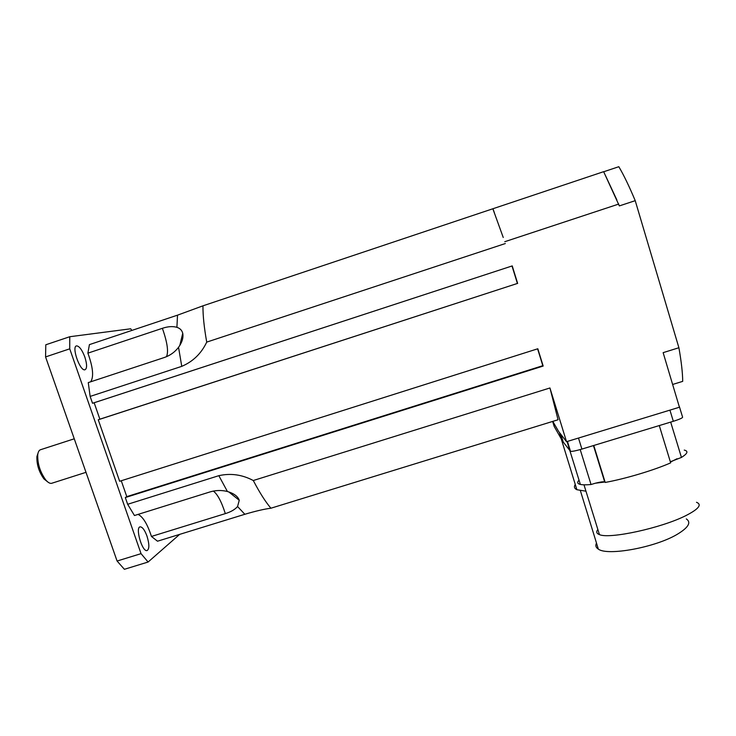 <?xml version="1.0" encoding="UTF-8"?>
<svg xmlns="http://www.w3.org/2000/svg" width="736" height="736" viewBox="0 0 736 736"><rect width="100%" height="100%" fill="white"/><g stroke="black" fill="none" stroke-linecap="round" stroke-linejoin="round"><path stroke-width="1.1" d="M38.014 453.21L36.91 456.513C36.598 464.425 38.934 471.886 43.93 478.906L47.702 481.896M52.219 483.11L51.492 483.35C49.781 483.58 47.84 482.402 45.669 479.835C40.048 471.914 37.407 463.505 37.757 454.609C38.18 451.6 39.238 449.935 40.912 449.604L74.253 438.803M121.265 480.755L126.785 496.634L125.313 497.564L127.65 504.289L134.458 515.522L210.174 491.878C215.896 490.185 221.646 490.056 227.415 491.501C233.928 493.442 237.866 496.368 239.255 500.268L237.572 506.524C234.931 509.56 230.846 511.925 225.326 513.618L151.441 536.452C147.504 524.262 143.06 516.911 138.11 514.381M127.65 504.289L218.84 475.677C230.727 473.018 242.208 474.637 253.285 480.516C259.707 492.752 265.586 501.989 270.912 508.217C264.371 509.045 255.686 511.06 244.84 514.28L157.504 541.208L151.441 536.452M131.845 330.427L130.714 328.79L69.754 336.729L69.736 348.827L141.045 553.656L148.102 562.028L179.667 534.373M146.979 536.084C149.463 544.336 149.463 549.176 146.97 550.611C141.974 551.825 134.946 526.801 140.282 526.838C142.526 527.059 144.762 530.141 146.979 536.084M84.852 357.089C87.142 364.458 87.152 368.699 84.861 369.812C79.782 371.156 71.18 345.966 76.7 345.874C79.433 346.26 82.147 349.996 84.852 357.089M90.684 381.8C93.95 376.85 93.021 367.301 87.888 353.151L89.415 344.623L177.505 315.164L202.961 305.826C202.86 315.33 204.111 327.419 206.724 342.111C201.342 353.482 193.025 361.56 181.755 366.353L90.142 396.419L92.515 403.264L94.153 402.748L99.866 419.189L98.256 419.778L119.646 481.27L537.823 348.763L543.168 366.059L125.313 497.564M90.142 396.419L88.265 382.6L164.422 357.475C170.117 355.506 174.828 352.121 178.544 347.318C182.169 342.231 183.568 337.557 182.74 333.279C181.948 330.28 180.007 328.302 176.916 327.336L177.505 315.164M87.888 353.151L162.371 328.311C167.928 326.453 172.776 326.122 176.916 327.336M69.754 336.729L45.798 344.779L45.568 356.923L117.079 561.025L124.384 569.296L148.102 562.028M69.736 348.827L45.568 356.923M141.045 553.656L117.079 561.025M253.285 480.516L549.939 387.973L558.063 419.759L270.912 508.217M672.63 384.468L682.695 381.368C682.658 373.124 681.389 361.91 678.905 347.732L635.223 200.67L619.335 205.914L603.649 171.672L202.961 305.826M603.695 171.764L618.82 166.704C623.742 174.993 629.206 186.309 635.223 200.67M503.24 237.48L492.881 208.84M505.328 243.542L206.724 342.111M92.515 403.264L512.238 265.908L94.153 402.748M512.008 266L517.399 283.452L99.866 419.189M517.399 283.452L98.256 419.778M537.602 348.836L542.809 365.691L126.785 496.634M492.927 208.72L494.371 212.741M512.238 265.908L517.647 283.443M549.939 387.973L566.536 441.692L558.652 431.508L552.8 421.378M566.536 441.692L679.429 407.229L663.136 352.654L678.905 347.732M618.783 204.047L504.758 241.712M605.498 175.619L616.842 199.898M596.482 543.048C595.231 545.56 595.856 547.584 598.35 549.13C607.513 556.168 655.454 547.455 677.35 534.253C688.464 527.528 691.454 522.413 686.32 518.917M575.258 484.426C573.795 486.735 574.338 488.492 576.886 489.716L585.976 491.197M552.644 421.424L554.208 426.494L561.476 439.263L562.506 439.668M670.34 461.766L681.444 457.433C687.636 453.542 688.565 451.094 684.241 450.092M670.441 462.088L677.065 458.74M579.039 480.176C576.923 482.31 577.355 483.727 580.354 484.435C582.618 484.932 586.178 484.95 591.036 484.518L595.332 483.221C599.877 482.043 602.996 481.583 604.67 481.841L604.992 481.804M595.332 483.221L605.047 481.979M597.853 529.478C595.985 531.824 596.519 533.545 599.444 534.621C609.307 539.313 661.728 528.006 686.145 515.476C698.749 508.981 702.199 504.583 696.495 502.283M593.759 445.473L605.194 482.448C625.545 478.731 653.927 470.249 670.671 462.852L659.281 425.564M670.68 422.105L681.444 457.433M580.207 449.576L591.036 484.518M568.836 447.322L569.296 447.368M560.85 434.35L563.242 442.06L570.538 451.389C572.58 451.481 576.371 450.708 581.909 449.08L673.32 421.296C680.009 419.17 683.082 417.735 682.548 416.99L679.374 406.566M679.107 406.152L679.273 406.686M676.77 408.038L571.311 440.238M225.326 513.618C221.49 501.621 217.488 494.114 213.33 491.087M227.415 491.501L218.84 475.677M244.84 514.28L237.572 506.524M166.465 356.702C168.7 351.854 167.339 342.396 162.371 328.311M181.755 366.353L178.544 347.318M561.476 439.263L559.378 432.446M673.32 421.296L670.018 410.43M581.909 449.08L578.579 438.343M580.354 484.435L567.042 441.536M43.93 478.906L45.669 479.835M36.91 456.513L37.757 454.609M86.002 472.328L51.492 483.35M239.255 500.268L228.721 491.878M179.805 345.488L182.74 333.279M580.4 490.728L598.35 549.13M561.218 438.822L576.886 489.716M561.908 439.548L559.949 433.182M583.988 484.812L599.444 534.621M593.455 445.565L604.67 481.841M570.538 451.389L567.447 441.416"/></g></svg>
